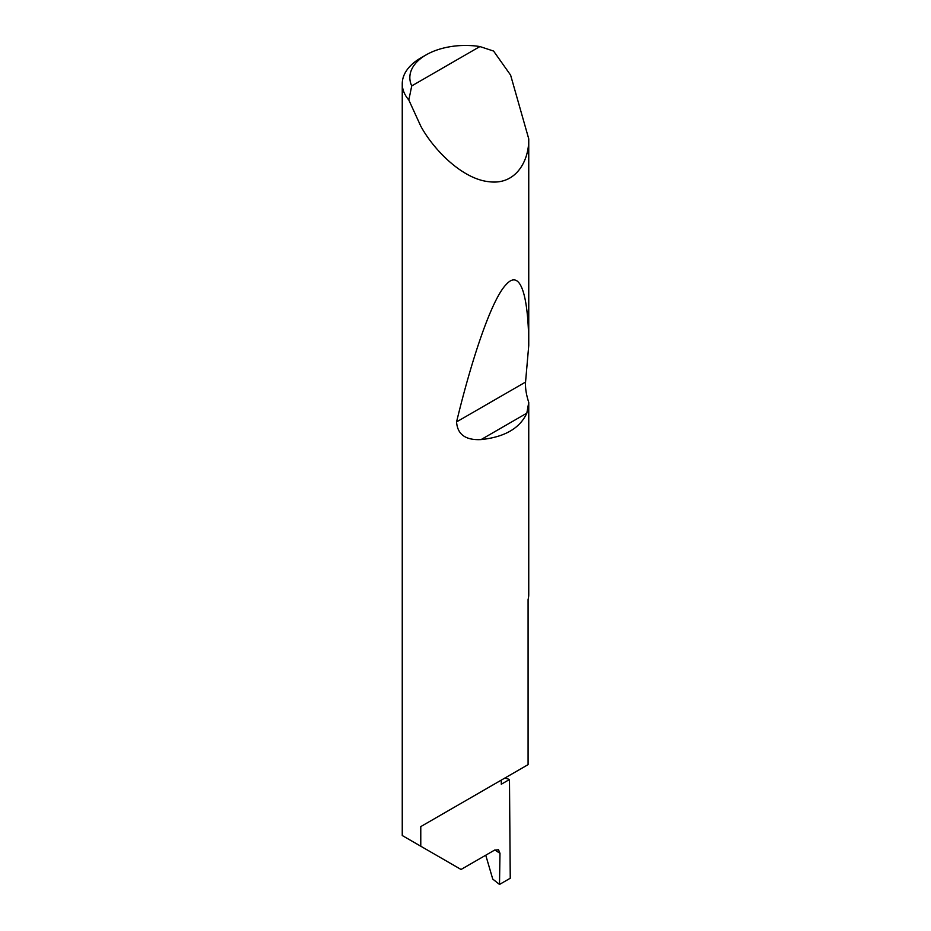 <?xml version="1.0" encoding="UTF-8"?>
<svg xmlns="http://www.w3.org/2000/svg" width="931" height="931" viewBox="0 0 931 931"><rect width="100%" height="100%" fill="white"/><g stroke="black" fill="none" stroke-linecap="round" stroke-linejoin="round"><path stroke-width="1.4" d="M505.009 777.967A178.845 103.248 180 0 1 509.478 779.515L501.297 784.239L501.297 780.108L420.777 826.6L528.086 764.642L528.086 599.517A63.261 36.53 0 0 0 528.75 595.177L528.75 402.401L526.83 413.166C519.882 428.283 504.625 437.093 481.083 439.583C465.616 440.363 457.447 434.463 456.562 421.906C471.994 358.063 491.777 298.991 506.289 284.397C521.046 268 528.575 298.141 528.75 345.459L525.55 382.071C525.189 387.971 526.259 394.744 528.75 402.401M479.919 46.55A55.674 32.143 0 0 0 426.142 54.871A55.674 32.143 0 0 0 411.735 85.92L479.919 46.55L493.581 51.065L510.607 75.12L528.75 138.882C529.134 160.842 515.914 185.35 488.903 181.708C462.16 179.008 433.439 149.554 420.777 126.151L408.814 100.001A63.261 36.53 180 0 1 402.25 83.79L402.25 835.526L461.043 869.473L494.605 850.096L498.504 849.77L499.982 853.296L494.803 849.98M528.75 138.882L528.75 345.459M402.25 83.79A63.261 36.53 180 0 1 420.777 57.966L426.142 54.871M420.777 846.221L420.777 826.6M509.478 779.515L510.246 878.247L499.505 884.45L499.982 853.296M485.749 855.205L492.743 879.073L499.505 884.45M411.735 85.92L408.814 100.001M526.83 413.166L481.083 439.583M525.55 382.071L456.562 421.906"/></g></svg>
